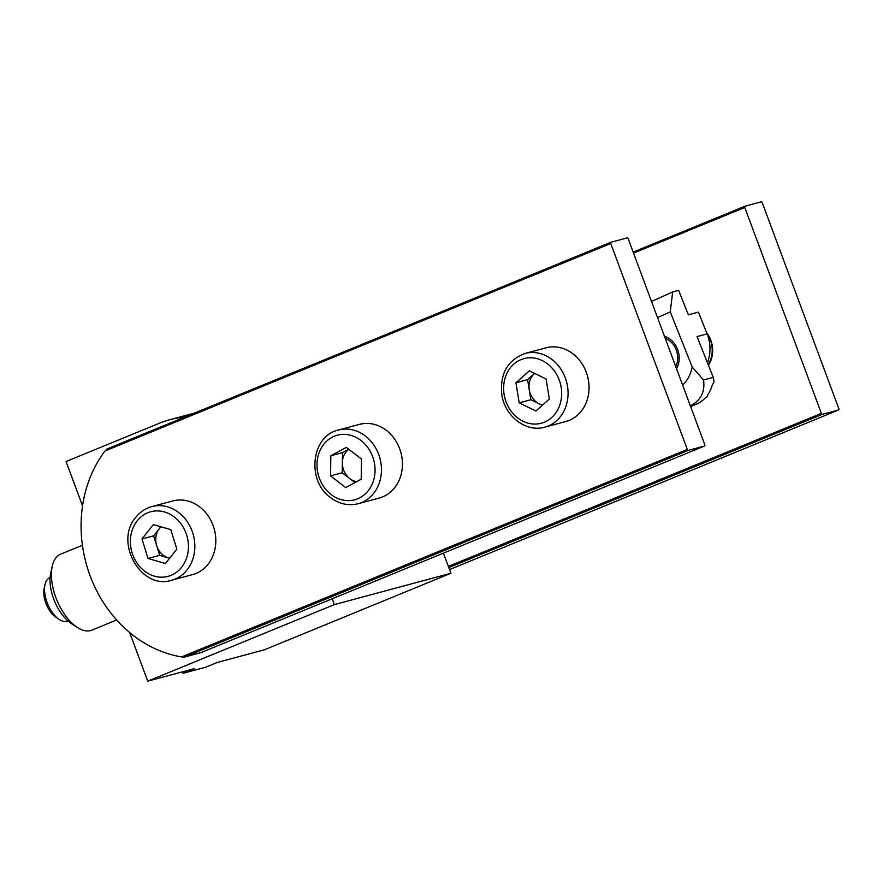 <?xml version="1.0" encoding="UTF-8"?>
<svg xmlns="http://www.w3.org/2000/svg" width="883" height="883" viewBox="0 0 883 883"><rect width="100%" height="100%" fill="white"/><g stroke="black" fill="none" stroke-linecap="round" stroke-linejoin="round"><path stroke-width="1.32" d="M129.646 632.526L147.737 681.168L194.724 668.541L183.057 673.321L182.505 671.82M184.724 417.107A117.351 100.64 -105.1 0 0 169.735 419.745A117.351 100.64 -105.1 0 0 159.359 423.255L66.048 461.533L82.549 505.893M183.057 673.321L205.651 667.25L217.306 662.46L264.304 649.833L450.915 573.266L443.432 553.144M147.737 681.168L334.359 604.612L332.185 598.773M334.359 604.612L450.915 573.266M687.316 449.425L610.738 243.509L105.022 450.981A123.896 106.258 -105.1 0 0 90.11 575.771A123.896 106.258 -105.1 0 0 181.6 656.897L687.316 449.425A1.17 0.596 67.7 0 0 688.31 450.363L704.623 445.981A1.17 0.596 67.7 0 0 704.667 445.97A1.17 0.596 67.7 0 0 704.8 444.723L628.221 238.818A1.17 0.596 67.7 0 0 627.228 237.869L610.915 242.262A1.17 0.596 67.7 0 0 610.881 242.273A1.17 0.596 67.7 0 0 610.738 243.509M688.31 450.363L184.448 657.084L200.761 652.692L704.623 445.981M184.448 657.084L181.6 656.897M105.022 450.981L107.053 448.972L610.837 242.284M610.881 242.273L107.053 448.972M169.668 558.166A17.66 15.143 74.9 0 1 168.377 557.857A17.66 15.143 74.9 0 1 156.644 545.584A17.66 15.143 74.9 0 1 159.337 528.63A17.66 15.143 74.9 0 1 161.07 526.798M171.644 580.241L192.626 574.601A38.135 32.704 -105.1 0 0 208.035 564.281A38.135 32.704 -105.1 0 0 210.275 519.314A38.135 32.704 -105.1 0 0 172.814 500.948L151.832 506.588A38.135 32.704 74.9 0 1 189.293 524.955A38.135 32.704 74.9 0 1 187.064 569.921A38.135 32.704 74.9 0 1 171.644 580.241C140.894 590.396 113.874 541.974 135.85 517.261C140.132 511.908 145.463 508.354 151.832 506.588M160.838 526.732L153.631 535.838L159.657 555.319L169.624 558.222M176.832 549.116L170.805 529.634L153.377 524.568L141.975 538.972L148.002 558.453L165.43 563.52L176.832 549.116M159.657 555.319L148.002 558.453M153.631 535.838L141.975 538.972M356.644 481.665A17.66 15.143 74.9 0 1 349.778 478.608A17.66 15.143 74.9 0 1 342.35 462.692A17.66 15.143 74.9 0 1 348.851 449.304M358.255 503.685L379.237 498.045A38.135 32.704 -105.1 0 0 402.207 468.575A38.135 32.704 -105.1 0 0 386.401 430.418A38.135 32.704 -105.1 0 0 359.436 424.381L338.454 430.021A38.135 32.704 74.9 0 1 365.419 436.059A38.135 32.704 74.9 0 1 381.224 474.215A38.135 32.704 74.9 0 1 358.255 503.685C348.432 506.08 339.182 504.038 330.529 497.571C306.368 480.76 311.158 435.893 338.454 430.021M348.763 449.237L342.516 452.626L342.196 472.747L354.944 482.593M346.335 447.361L330.849 455.76L330.54 475.882L345.706 487.604L361.191 479.204L361.511 459.083L346.335 447.361M342.516 452.626L330.849 455.76M342.196 472.747L330.54 475.882M542.681 404.999A17.66 15.143 74.9 0 1 539.215 403.807A17.66 15.143 74.9 0 1 529.237 389.69A17.66 15.143 74.9 0 1 534.314 373.664A17.66 15.143 74.9 0 1 534.623 373.399L527.592 379.635L530.871 399.734L542.317 405.319M544.877 427.129L565.86 421.489A38.135 32.704 -105.1 0 0 588.486 380.562A38.135 32.704 -105.1 0 0 546.047 347.825L525.065 353.465A38.135 32.704 74.9 0 1 567.504 386.202A38.135 32.704 74.9 0 1 544.877 427.129C526.147 432.78 504.723 416.213 501.809 394.646C499.8 373.763 507.548 360.032 525.065 353.465M546.069 378.984L529.37 370.827L515.937 382.769L519.215 402.869L535.915 411.014L549.336 399.072L546.069 378.984M530.871 399.734L519.215 402.869M527.592 379.635L515.937 382.769M675.782 366.688A19.415 16.656 -105.1 0 0 677.427 354.359A19.415 16.656 -105.1 0 0 665.219 338.299M664.48 336.302A21.126 18.113 74.9 0 1 677.46 349.039A21.126 18.113 74.9 0 1 676.521 368.675M690.329 405.794L690.76 405.606C700.947 400.264 705.197 391.732 703.519 380.01L713.276 377.383L714.06 381.831L712.084 385.584A33.245 28.521 74.9 0 1 707.747 394.8L707.493 396.368L704.822 398.365A33.245 28.521 74.9 0 1 698.685 403.056L690.672 406.732M651.511 301.434L672.669 291.975L678.641 290.375L688.376 314.845L698.431 312.141L707.095 333.895A35.21 30.188 74.9 0 1 707.426 362.681M657.515 317.582L670.263 311.887L672.669 291.975M682.658 385.176A36.965 31.7 -105.1 0 0 692.206 366.997L670.263 311.887M703.519 380.01L692.206 366.997M713.276 377.383L697.04 336.6L707.095 333.895M706.477 332.35A26.115 22.395 74.9 0 1 710.76 340.098A26.115 22.395 74.9 0 1 708.442 365.231M708.122 364.436A24.934 21.391 -105.1 0 0 710.407 340.319A24.934 21.391 -105.1 0 0 707.173 334.083M448.365 566.411L821.367 413.387L744.788 207.472L633.541 253.112M821.367 413.387A1.17 0.596 67.7 0 0 822.36 414.326L838.673 409.933A1.17 0.596 67.7 0 0 838.718 409.922A1.17 0.596 67.7 0 0 838.85 408.686L762.272 202.77A1.17 0.596 67.7 0 0 761.278 201.832L744.965 206.214A1.17 0.596 67.7 0 0 744.921 206.225A1.17 0.596 67.7 0 0 744.788 207.472M50.099 577.526L49.856 577.625A23.466 11.998 67.7 0 0 45.618 582.471A23.466 11.998 67.7 0 0 45 584.59A23.466 11.998 67.7 0 0 59.316 619.502A23.466 11.998 67.7 0 0 67.671 621.058L67.914 620.948M59.316 619.502L56.004 617.338A19.415 9.923 -112.3 0 1 44.15 588.464L45 584.59M82.417 545.241L60.706 554.149A41.071 20.993 67.7 0 0 52.207 566.334A41.071 20.993 67.7 0 0 77.274 627.427A41.071 20.993 67.7 0 0 90.596 630.583A41.071 20.993 67.7 0 0 91.887 630.142L116.655 619.976M77.274 627.427L71.269 623.519A33.742 17.252 -112.3 0 1 50.684 573.343L52.207 566.334M137.207 520.804A33.444 28.686 -105.1 0 0 140.706 567.67A33.444 28.686 -105.1 0 0 181.611 567.283A33.444 28.686 -105.1 0 0 178.101 520.407A33.444 28.686 -105.1 0 0 137.207 520.804M331.059 494.491A33.444 28.686 -105.1 0 0 370.904 486.699A33.444 28.686 -105.1 0 0 360.981 440.485A33.444 28.686 -105.1 0 0 321.147 448.266A33.444 28.686 -105.1 0 0 331.059 494.491M504.116 394.513A33.444 28.686 -105.1 0 0 538.001 423.873A33.444 28.686 -105.1 0 0 561.169 387.328A33.444 28.686 -105.1 0 0 527.283 357.968A33.444 28.686 -105.1 0 0 504.116 394.513M698.045 403.641L690.76 405.606L689.998 404.9M838.718 409.922L449.546 569.579L838.673 409.933M822.36 414.326L448.796 567.57M744.921 206.225L633.155 252.085L744.888 206.247M169.735 419.745L194.525 413.078M704.667 445.97L200.794 652.68"/></g></svg>
